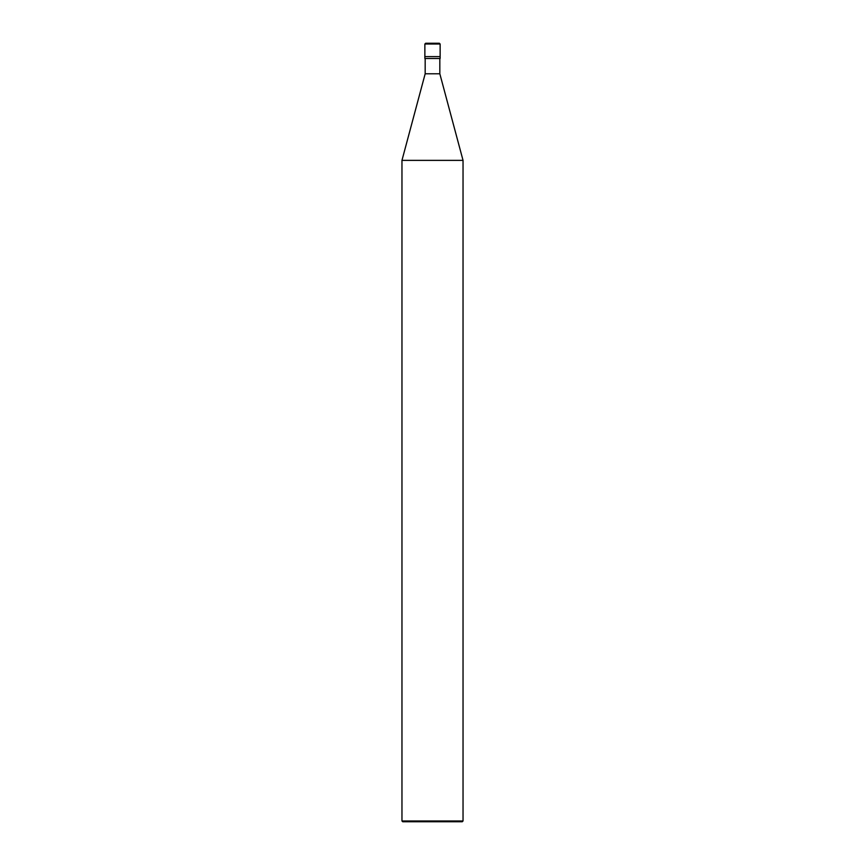 <?xml version="1.0" encoding="UTF-8"?>
<svg xmlns="http://www.w3.org/2000/svg" width="865" height="865" viewBox="0 0 865 865"><rect width="100%" height="100%" fill="white"/><g stroke="black" fill="none" stroke-linecap="round" stroke-linejoin="round"><path stroke-width="1.3" d="M424.866 56.603L440.134 56.603L440.134 44.018L439.366 43.25L425.634 43.25L424.866 44.018L424.866 56.603L424.866 44.018L425.634 43.25L439.366 43.25L440.134 44.018L424.866 44.018L440.134 44.018L440.134 56.603L424.866 56.603L424.866 58.517L424.866 56.603L440.134 56.603L424.866 56.603M402.733 821.75L462.267 821.75L463.035 820.982L463.035 160.371L439.831 73.784L439.831 58.517L439.831 73.784L425.169 73.784L401.966 160.371L401.966 820.982L402.733 821.75L401.966 820.982L401.966 160.371L425.169 73.784L425.169 58.517L425.169 73.784L439.831 73.784L463.035 160.371L401.966 160.371L463.035 160.371L463.035 820.982L401.966 820.982L463.035 820.982L462.267 821.75L402.733 821.75M440.134 58.517L440.134 56.603L440.134 58.517L424.866 58.517L440.134 58.517"/></g></svg>
